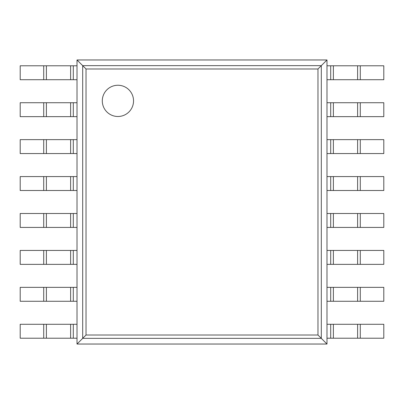 <?xml version="1.0" encoding="UTF-8"?>
<svg xmlns="http://www.w3.org/2000/svg" width="404" height="404" viewBox="0 0 404 404"><rect width="100%" height="100%" fill="white"/><g stroke="black" fill="none" stroke-linecap="round" stroke-linejoin="round"><path stroke-width="0.61" d="M326.988 59.969L326.988 344.031L77.013 344.031L77.013 59.969L86.027 68.983L317.973 68.983L326.988 59.969L77.013 59.969M77.013 344.031L86.027 335.017L86.027 68.983M326.988 344.031L317.973 335.017L317.973 68.983M133.542 100.874A15.625 15.625 0 0 0 110.105 87.345A15.625 15.625 0 0 0 110.105 114.403A15.625 15.625 0 0 0 133.542 100.874M73.296 79.709L20.2 79.709L20.2 65.791L77.013 65.791L77.013 79.709L73.296 79.709L73.296 65.791M360.282 79.709L360.282 65.791L383.8 65.791L383.8 79.709L330.704 79.709L330.704 65.791L326.988 65.791L326.988 79.709L330.704 79.709M360.282 65.791L330.704 65.791M73.296 116.64L20.2 116.64L20.2 102.722L77.013 102.722L77.013 116.64L73.296 116.64L73.296 102.722M360.282 116.64L360.282 102.722L383.8 102.722L383.8 116.64L330.704 116.64L330.704 102.722L326.988 102.722L326.988 116.64L330.704 116.64M360.282 102.722L330.704 102.722M73.296 153.565L20.2 153.565L20.2 139.648L77.013 139.648L77.013 153.565L73.296 153.565L73.296 139.648M360.282 153.565L360.282 139.648L383.8 139.648L383.8 153.565L330.704 153.565L330.704 139.648L326.988 139.648L326.988 153.565L330.704 153.565M360.282 139.648L330.704 139.648M73.296 190.496L20.2 190.496L20.2 176.578L77.013 176.578L77.013 190.496L73.296 190.496L73.296 176.578M360.282 190.496L360.282 176.578L383.8 176.578L383.8 190.496L330.704 190.496L330.704 176.578L326.988 176.578L326.988 190.496L330.704 190.496M360.282 176.578L330.704 176.578M73.296 227.422L20.2 227.422L20.2 213.504L77.013 213.504L77.013 227.422L73.296 227.422L73.296 213.504M360.282 227.422L360.282 213.504L383.8 213.504L383.8 227.422L330.704 227.422L330.704 213.504L326.988 213.504L326.988 227.422L330.704 227.422M360.282 213.504L330.704 213.504M73.296 264.352L20.2 264.352L20.2 250.435L77.013 250.435L77.013 264.352L73.296 264.352L73.296 250.435M360.282 264.352L360.282 250.435L383.8 250.435L383.8 264.352L330.704 264.352L330.704 250.435L326.988 250.435L326.988 264.352L330.704 264.352M360.282 250.435L330.704 250.435M73.296 301.278L20.2 301.278L20.2 287.36L77.013 287.36L77.013 301.278L73.296 301.278L73.296 287.36M360.282 301.278L360.282 287.36L383.8 287.36L383.8 301.278L330.704 301.278L330.704 287.36L326.988 287.36L326.988 301.278L330.704 301.278M360.282 287.36L330.704 287.36M73.296 338.209L20.2 338.209L20.2 324.291L77.013 324.291L77.013 338.209L73.296 338.209L73.296 324.291M360.282 338.209L360.282 324.291L383.8 324.291L383.8 338.209L330.704 338.209L330.704 324.291L326.988 324.291L326.988 338.209L330.704 338.209M360.282 324.291L330.704 324.291M82.694 338.35L82.694 65.65L321.306 65.65L321.306 338.35L82.694 338.35M86.027 335.017L317.973 335.017M43.718 79.709L43.718 65.791M46.389 79.709L46.389 65.791M70.624 79.709L70.624 65.791M357.611 79.709L357.611 65.791M333.376 79.709L333.376 65.791M43.718 116.64L43.718 102.722M46.389 116.64L46.389 102.722M70.624 116.64L70.624 102.722M357.611 116.64L357.611 102.722M333.376 116.64L333.376 102.722M43.718 153.565L43.718 139.648M46.389 153.565L46.389 139.648M70.624 153.565L70.624 139.648M357.611 153.565L357.611 139.648M333.376 153.565L333.376 139.648M43.718 190.496L43.718 176.578M46.389 190.496L46.389 176.578M70.624 190.496L70.624 176.578M357.611 190.496L357.611 176.578M333.376 190.496L333.376 176.578M43.718 227.422L43.718 213.504M46.389 227.422L46.389 213.504M70.624 227.422L70.624 213.504M357.611 227.422L357.611 213.504M333.376 227.422L333.376 213.504M43.718 264.352L43.718 250.435M46.389 264.352L46.389 250.435M70.624 264.352L70.624 250.435M357.611 264.352L357.611 250.435M333.376 264.352L333.376 250.435M43.718 301.278L43.718 287.36M46.389 301.278L46.389 287.36M70.624 301.278L70.624 287.36M357.611 301.278L357.611 287.36M333.376 301.278L333.376 287.36M43.718 338.209L43.718 324.291M46.389 338.209L46.389 324.291M70.624 338.209L70.624 324.291M357.611 338.209L357.611 324.291M333.376 338.209L333.376 324.291"/></g></svg>
